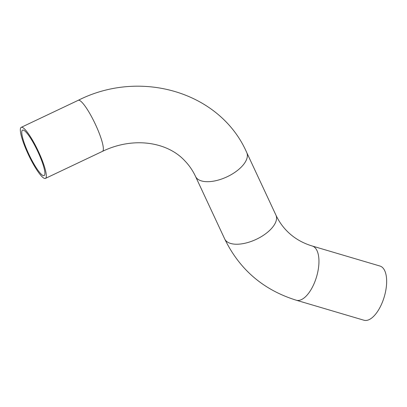 <?xml version="1.0" encoding="UTF-8"?>
<svg xmlns="http://www.w3.org/2000/svg" width="407" height="407" viewBox="0 0 407 407"><rect width="100%" height="100%" fill="white"/><g stroke="black" fill="none" stroke-linecap="round" stroke-linejoin="round"><path stroke-width="0.61" d="M25.86 131.949A25.173 4.635 64.6 0 1 40.049 156.558A25.173 4.635 64.6 0 1 44.119 175.615A25.173 4.635 64.6 0 1 29.146 154.858A25.173 4.635 64.6 0 1 22.548 130.133A25.173 4.635 64.6 0 1 25.86 131.949M24.944 129.385A28.256 5.199 64.6 0 1 40.873 157.01A28.256 5.199 64.6 0 1 45.442 178.403A28.256 5.199 64.6 0 1 28.632 155.103A28.256 5.199 64.6 0 1 21.225 127.345A28.256 5.199 64.6 0 1 24.944 129.385M296.271 300.218L363.975 320.238A28.256 12.81 -73.5 0 0 383.17 300.137A28.256 12.81 -73.5 0 0 382.794 267.801A28.256 12.81 -73.5 0 0 379.996 266.051L312.291 246.026A28.256 12.81 106.5 0 1 315.089 247.777A28.256 12.81 106.5 0 1 315.471 280.118A28.256 12.81 106.5 0 1 296.271 300.218C263.456 290.003 239.601 269.592 224.71 238.98L195.528 176.44C192.77 170.558 189.204 165.359 184.824 160.836C167.877 142.277 133.995 136.136 102.467 151.358L45.442 178.403M224.71 238.98A28.256 13.66 155 0 0 256.089 239.413A28.256 13.66 155 0 0 275.915 215.084L246.734 152.549C220.299 91.987 140.634 68.661 78.256 100.3A28.256 5.199 64.6 0 1 81.97 102.34A28.256 5.199 64.6 0 1 97.899 129.965A28.256 5.199 64.6 0 1 102.467 151.358M246.734 152.549A28.256 13.66 155 0 1 229.004 175.844A28.256 13.66 155 0 1 196.825 178.317A28.256 13.66 155 0 1 195.528 176.44M78.256 100.3L21.225 127.345M275.915 215.084C278.673 220.97 282.239 226.17 286.614 230.693C293.523 237.83 302.08 242.943 312.291 246.026"/></g></svg>
